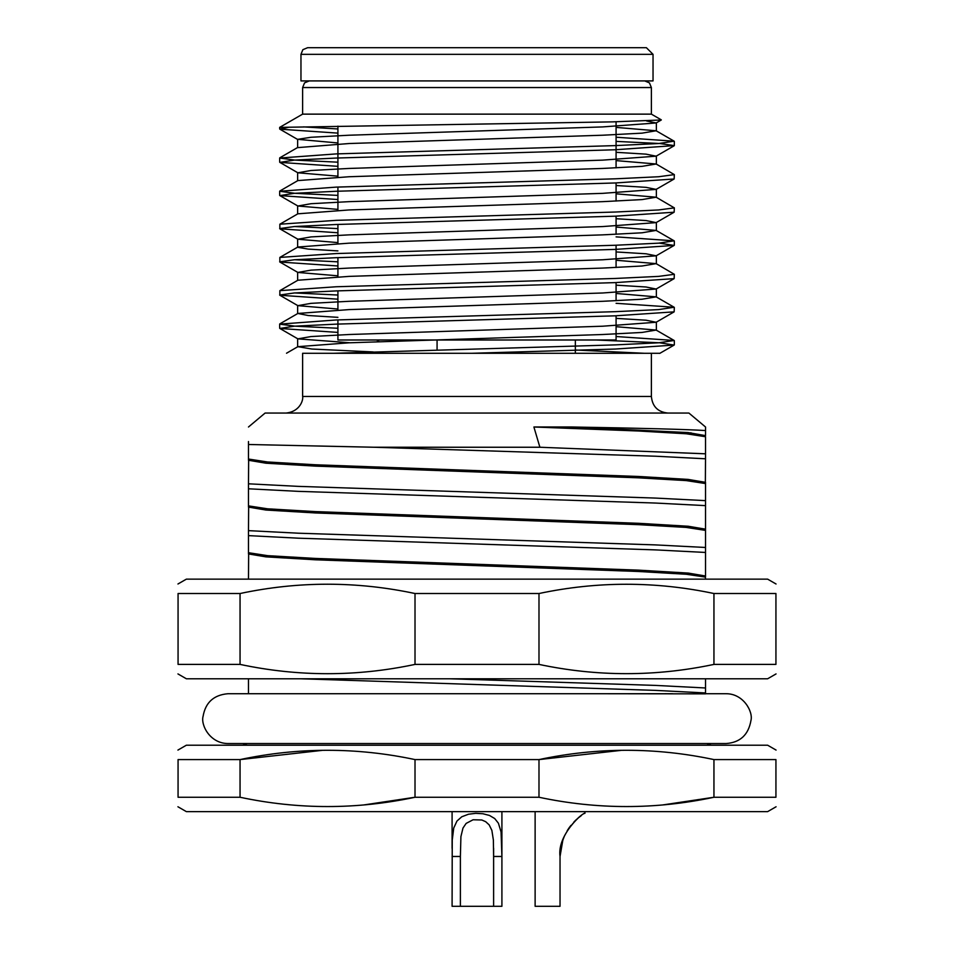 <?xml version="1.0" encoding="UTF-8"?>
<svg xmlns="http://www.w3.org/2000/svg" width="954" height="954" viewBox="0 0 954 954"><rect width="100%" height="100%" fill="white"/><g stroke="black" fill="none" stroke-linecap="round" stroke-linejoin="round"><path stroke-width="1.43" d="M378.655 341.699L378.655 339.994M575.345 353.278L575.345 339.994M337.919 319.912L337.919 339.994L616.081 339.994L616.081 315.798M300.963 54.342L302.871 49.68L307.605 47.7L646.395 47.7L653.037 54.342L653.037 80.911L300.963 80.911L300.963 54.342L653.037 54.342M302.621 87.553L302.621 114.134L651.379 114.134L651.379 87.553L302.621 87.553L304.529 82.903L309.263 80.911M303.467 126.882L337.919 128.969M302.621 114.134L279.665 127.383L612.563 121.873L661.265 119.989M616.081 137.233L674.144 141.18L658.654 143.529L615.318 145.604L336.249 153.904L279.665 158.054L295.132 160.117L337.919 162.18M616.081 160.606L656.137 163.993L674.335 174.618L658.654 176.74L615.318 178.815L336.249 187.115L279.665 191.265L295.132 193.328L337.919 195.391M616.081 193.817L656.137 197.204L674.335 207.877L658.654 209.952L615.318 212.026L336.249 220.338L279.856 224.214L279.856 228.817L337.919 232.764M294.679 226.515L337.919 228.614M616.081 236.878L674.144 240.825L658.654 243.163L615.318 245.25L336.249 253.549L279.856 257.425L279.856 262.028L337.919 265.975M294.679 259.726L337.919 261.825M616.081 260.251L656.137 263.638L674.335 274.311L658.654 276.386L615.318 278.461L336.249 286.76L279.856 290.648L279.856 295.251L337.919 299.186M294.679 292.938L337.919 295.036M616.081 303.312L674.144 307.248L658.654 309.597L615.318 311.672L336.249 319.972L279.665 324.133L295.132 326.185L337.919 328.259M616.081 336.523L674.144 340.471L658.654 342.808L615.318 344.883L333.983 353.278L644.308 353.278L575.345 350.011M302.621 353.278L333.983 353.278L302.621 353.278L302.621 396.459L651.379 396.459L651.379 353.278L659.715 353.278M616.081 127.395L656.137 130.77L642.102 133.143L602.713 135.218L349.069 143.529L297.636 147.631L297.636 139.32L337.919 142.957M656.137 163.993L642.102 166.354L602.713 168.441L349.069 176.74L297.863 180.592L279.856 191.003M656.137 197.204L642.102 199.577L602.713 201.652L349.069 209.952L297.863 213.815L279.856 224.214M616.081 227.04L656.137 230.415L642.102 232.788L602.713 234.863L349.069 243.163L297.863 247.026L279.856 257.425M297.636 247.277L308.178 249.089L337.919 250.902M656.137 263.638L642.102 265.999L602.713 268.074L349.069 276.386L297.863 280.237L279.856 290.648M616.081 293.462L656.137 296.849L642.102 299.222L602.713 301.297L349.069 309.597L297.863 313.461L308.178 315.512L337.919 317.336M616.081 326.685L656.137 330.06L642.102 332.433L602.713 334.508L349.069 342.808L297.863 346.672L311.898 349.045L373.217 351.943M288.335 127.383L279.856 129.172L337.919 133.119M616.081 141.383L659.631 143.505L674.335 145.604L615.318 149.754L336.249 158.054L294.369 160.105L279.856 162.383L337.919 166.33M674.335 174.618L674.144 178.994L615.318 182.965L336.249 191.265L294.369 193.316L279.856 195.606L337.919 199.541M674.335 207.829L674.144 212.205L615.318 216.176L336.249 224.488L294.369 226.539L279.665 228.59M659.321 243.127L674.144 245.428L615.318 249.399L336.249 257.699L294.369 259.75L279.665 261.813M674.335 274.263L674.144 278.64L615.318 282.611L336.249 290.91L294.369 292.961L279.665 295.024M674.335 307.474L674.144 311.851L615.318 315.822L336.249 324.133L294.369 326.185L279.856 328.462L337.919 332.409M596.25 339.994L659.631 342.784L674.144 345.074L615.318 349.045L472.015 353.278M646.573 120.967L656.137 122.971L602.713 126.918L349.069 135.218L310.992 137.269L297.636 139.332M616.081 152.306L646.061 154.143L656.137 156.182L602.713 160.129L349.069 168.441L311.016 170.492L297.863 172.793L337.919 176.168M616.081 185.517L646.085 187.354L656.137 189.393L602.713 193.352L349.069 201.652L311.016 203.703L297.863 206.004L337.919 209.391M616.081 218.728L646.073 220.565L656.137 222.616L602.713 226.563L349.069 234.863L310.992 236.914L297.863 239.215L337.919 242.602M616.081 251.951L646.061 253.788L656.137 255.827L602.713 259.774L349.069 268.074L310.992 270.137L297.863 272.439L337.919 275.813M616.081 285.163L646.073 286.999L656.137 289.038L602.713 292.985L349.069 301.297L311.016 303.348L297.863 305.65L337.919 309.036M616.081 318.374L646.085 320.21L656.137 322.261L602.713 326.208L349.069 334.508L311.016 336.559L297.863 338.861L350.178 342.772M477 353.278L651.379 353.278M776.055 584.003L767.624 579.138L186.376 579.138L177.945 584.003M203.739 593.519L240.05 593.519C298.352 581.117 356.665 581.117 415.014 593.519L538.986 593.519C597.228 581.177 655.553 581.177 713.95 593.519L775.936 593.519L775.936 664.401L713.95 664.401C655.553 676.744 597.228 676.744 538.986 664.401L415.014 664.401C356.724 676.791 298.399 676.791 240.05 664.401L178.064 664.401L178.064 593.519L203.739 593.519M240.05 593.519L240.05 664.401M415.014 593.519L415.014 664.401M538.986 593.519L538.986 664.401M713.95 593.519L713.95 664.401M248.481 426.998L265.093 413.058L688.907 413.058L705.555 427.022L705.519 435.632L688.12 432.567L572.138 426.998C642.722 428.203 687.178 429.395 705.519 430.552M705.519 436.849L705.519 458.791L705.519 453.806L539.892 447.247L533.894 426.998L572.138 426.998M248.481 458.91L248.481 444.492L374.135 447.247L539.892 447.247M374.135 447.247L655.648 456.227L705.519 458.791L705.352 482.593M248.481 441.547L248.481 444.492M248.481 505.751L248.481 483.809L298.352 486.373L655.648 498.083L705.519 500.635L705.519 505.62L705.519 483.69M248.481 488.794L298.352 491.358L655.648 503.056L705.519 505.62L705.519 530.233M248.481 483.809L248.648 460.007M248.481 552.581L248.481 530.639L298.352 533.203L655.648 544.913L705.519 547.477L705.519 552.449L705.519 530.519M248.481 535.623L298.352 538.187L655.648 549.898L705.519 552.449L705.519 577.063M248.481 530.639L248.648 506.836M248.481 579.138L248.648 553.666M705.519 576.001L688.12 573.068L638.584 570.146L315.416 558.436L267.609 555.657L248.481 552.712L248.481 553.94L265.88 556.862L315.416 559.795L638.584 571.494L686.391 574.272L705.352 577.087L705.519 579.138M776.055 673.918L767.624 678.783L186.376 678.783L177.945 673.918M705.519 530.388L686.391 527.443L638.584 524.664L315.416 512.954L265.88 510.032L248.481 507.099L248.481 505.882L267.609 508.816L315.416 511.606L638.584 523.305L688.12 526.238L705.519 529.16M705.519 483.559L686.391 480.613L638.584 477.835L315.416 466.124L265.88 463.203L248.481 460.269L248.481 459.041L267.609 461.986L315.416 464.765L638.584 476.475L688.12 479.409L705.519 482.33L705.519 483.404M705.519 436.729L686.391 433.784L638.584 431.005L533.894 426.998M691.078 432.842L679.546 433.247M248.481 693.677L248.481 678.783M449.823 678.783L655.648 685.413L705.519 687.977L705.519 692.95L705.519 678.783M300.76 678.783L655.648 690.398L705.519 692.95L705.519 693.856L601.736 693.725M646.645 693.725L666.333 693.713L646.645 693.725M535.122 811.639L535.122 906.3L560.034 906.3L560.034 856.477C557.303 835.454 581.618 812.975 584.909 813.345C584.134 811.437 556.933 834.404 560.034 856.477L562.884 839.878M568.167 829.193L570.075 826.498M574.678 821.203L576.645 819.343M569.681 827.011L568.954 828.024M568.87 828.155L567.165 830.791M563.432 838.411L561.226 845.649M493.612 848.261L493.612 856.477L493.373 840.009L491.87 830.374L489.187 824.9L485.705 821.704L481.806 819.987L473.077 819.772L466.148 823.397L462.988 828.036L460.913 836.622L460.388 856.477L460.388 906.3L493.612 906.3L493.612 856.477L501.911 856.477L501.911 906.3L493.612 906.3M581.189 815.73L578.947 817.411M576.18 819.76L573.95 821.943M570.945 825.377L567.666 829.992M564.422 836.05L562.371 841.428M501.911 851.338L501.911 811.639L501.911 856.477L501.065 831.983L498.405 823.207L494.697 818.532L489.462 815.443L482.927 813.75L475.712 813.345L468.497 814.227L461.772 816.779L456.966 821.036L453.746 828.024L452.244 840.021L452.089 906.3L460.388 906.3M776.079 806.762L767.624 811.639L186.376 811.639L177.921 806.762M538.986 797.258L415.014 797.258C356.724 809.648 298.399 809.648 240.05 797.258L178.064 797.258L178.064 759.587L240.05 759.587C298.352 747.197 356.665 747.197 415.014 759.587L538.986 759.587C597.276 747.197 655.601 747.197 713.95 759.587L775.936 759.587L775.936 797.258L713.95 797.258C655.648 809.648 597.335 809.648 538.986 797.258L538.986 759.587L621.579 750.321M363.414 804.997L415.014 797.258L415.014 759.587M662.338 804.997L713.95 797.258L713.95 759.587M240.05 797.258L240.05 759.587L322.643 750.321M776.079 750.082L767.624 745.205L186.376 745.205L177.921 750.082M437.075 350.046L437.075 339.994M516.925 353.278L516.925 352.086M452.089 856.477L460.388 856.477M377.355 339.994L377.355 341.747M512.059 353.278L512.059 352.217M616.081 300.725L616.081 282.587M616.081 267.514L616.081 245.214M616.081 234.302L616.081 216.153M616.081 201.079L616.081 182.941M616.081 167.868L616.081 121.802M337.919 310.074L337.919 290.851M337.919 276.863L337.919 257.64M337.919 243.64L337.919 224.428M337.919 210.429L337.919 187.056M337.919 177.217L337.919 126.119M651.379 87.553L649.471 82.903L644.737 80.911M651.379 114.134L661.301 119.858M674.144 141.18L656.137 130.77M279.856 157.78L297.863 147.381M674.144 240.825L656.137 230.415M674.144 307.248L656.137 296.849M279.856 323.859L297.863 313.461M674.144 340.471L656.137 330.06M286.522 353.23L297.863 346.672M279.665 128.945L279.665 127.371M674.335 145.557L674.335 141.407M279.665 162.168L279.665 158.006M279.665 195.379L279.665 191.229M674.335 245.202L674.335 241.052M279.665 328.236L279.665 324.086M674.335 344.847L674.335 340.697M656.137 122.971L661.277 120.001M297.863 139.582L279.856 129.172M656.137 156.182L674.144 145.783M297.863 172.793L279.856 162.383M656.137 189.393L674.144 178.994M297.863 206.004L279.856 195.606M656.137 222.616L674.144 212.205M297.863 239.215L279.856 228.817M656.137 255.827L674.144 245.428M297.863 272.439L279.856 262.028M656.137 289.038L674.144 278.64M297.863 305.65L279.856 295.251M656.137 322.261L674.144 311.851M297.863 338.861L279.856 328.462M659.774 353.374L674.144 345.074M656.364 330.311L656.364 321.999M656.364 297.099L656.364 288.8M656.364 263.888L656.364 255.589M656.364 230.665L656.364 222.365M656.364 197.454L656.364 189.142M656.364 164.243L656.364 155.931M656.364 131.02L656.364 122.72M297.636 346.922L297.636 338.622M297.636 313.58L297.636 305.399M297.636 280.369L297.636 272.188M297.636 247.158L297.636 238.965M297.636 213.934L297.636 205.766M297.636 180.723L297.636 172.543M302.621 396.459C303.467 399.309 300.486 411.579 286.021 413.058M651.379 396.459C652.357 406.535 657.902 412.08 667.979 413.058M672.51 693.725L227.887 693.725C213.768 694.965 205.504 702.478 203.095 716.263C200.578 724.778 209.737 743.369 227.887 743.548L726.113 743.548C740.185 742.51 748.461 734.818 750.953 720.485C753.29 711.779 743.488 693.618 726.113 693.725L705.841 693.725M452.089 848.333L452.089 811.639L452.089 848.333M584.945 813.333L584.945 811.639M247.229 743.548L242.841 745.205M706.771 743.548L711.159 745.205"/></g></svg>
